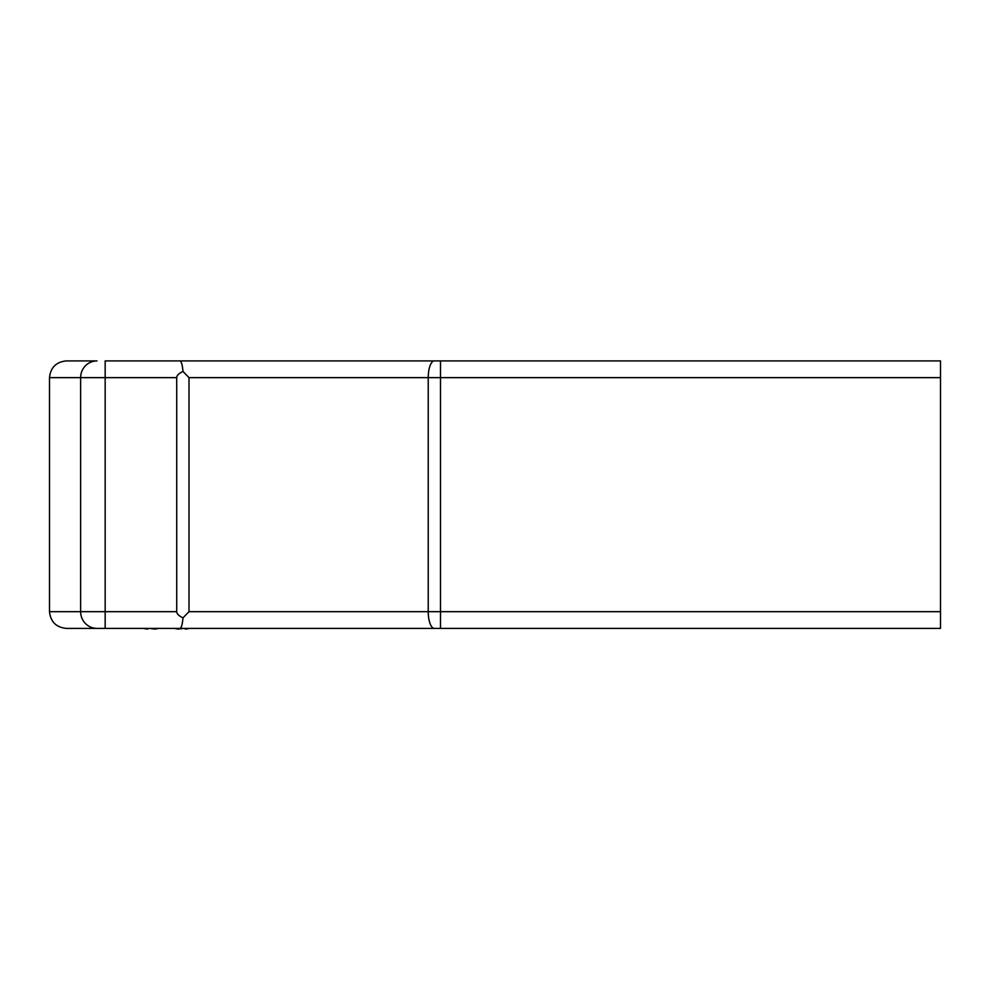 <?xml version="1.0" encoding="UTF-8"?>
<svg xmlns="http://www.w3.org/2000/svg" width="990" height="990" viewBox="0 0 990 990"><rect width="100%" height="100%" fill="white"/><g stroke="black" fill="none" stroke-linecap="round" stroke-linejoin="round"><path stroke-width="1.49" d="M236.721 628.39L66.219 628.39C56.133 627.326 50.564 621.757 49.5 611.672L176.715 611.672C176.74 613.812 178.831 615.879 182.989 617.871L188.991 611.672L940.5 611.672L940.5 628.39L66.219 628.39C56.133 627.326 50.564 621.757 49.5 611.672L49.5 377.636C50.564 367.562 56.133 361.981 66.219 360.917L96.983 360.917A16.719 16.36 90 0 0 80.623 377.636L49.5 377.636C50.564 367.562 56.133 361.981 66.219 360.917M440.5 628.39L440.5 360.917L434.363 360.917L940.5 360.917L940.5 377.636L188.991 377.636L182.989 371.436C178.831 373.428 176.74 375.495 176.715 377.636L80.623 377.636L80.623 611.672A16.719 16.36 -90 0 0 96.983 628.39M105.163 628.39L105.163 360.917L434.363 360.917A16.719 6.138 90 0 0 428.237 377.636L428.237 611.672A16.719 6.138 -90 0 0 434.363 628.39M203.297 360.917L129.74 360.917M940.5 611.672L940.5 377.636M188.991 611.672L188.991 377.636M176.715 611.672L176.715 377.636M179.933 360.917C181.356 361.226 182.37 364.728 182.989 371.436M179.933 628.39C181.356 628.081 182.37 624.579 182.989 617.871M184.499 628.39A92.045 13.712 84.9 0 0 185.39 629.083A92.045 73.854 81.6 0 0 189.87 628.39M183.447 628.39A92.045 90.659 59.7 0 1 177.915 629.083A92.045 54.339 83.8 0 1 174.549 628.39M148.537 628.39A92.045 13.712 -84.9 0 1 147.634 629.083A92.045 73.854 -81.6 0 1 143.166 628.39M149.589 628.39A92.045 90.659 -59.7 0 0 155.121 629.083A92.045 54.339 -83.8 0 0 158.487 628.39M147.696 628.39L147.634 629.083M177.878 628.39L177.915 629.083"/></g></svg>
